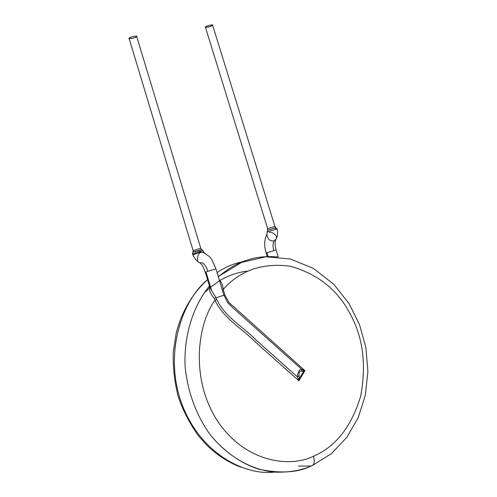 <?xml version="1.0" encoding="UTF-8"?>
<svg xmlns="http://www.w3.org/2000/svg" width="497" height="497" viewBox="0 0 497 497"><rect width="100%" height="100%" fill="white"/><g stroke="black" fill="none" stroke-linecap="round" stroke-linejoin="round"><path stroke-width="0.75" d="M136.253 36.784C135.433 38.002 126.4 39.623 129.487 37.989C130.307 36.766 139.377 35.144 136.253 36.784M136.632 36.262C134.314 36.064 131.929 36.641 129.487 37.989L129.114 38.505L193.109 250.612L200.763 248.276L193.109 250.612L200.763 248.276L136.632 36.262M193.01 252.252L201.801 249.618L193.01 252.252L192.556 253.805C193.271 254.222 191.022 256.197 200.72 251.768M212.101 25.602C211.039 26.801 202.776 28.292 205.913 26.714C206.976 25.502 215.269 24.011 212.101 25.602M202.13 262.727C204.602 264.143 206.541 266.995 207.951 271.281C206.541 266.995 204.602 264.143 202.13 262.727L200.496 262.888C195.085 263.087 197.8 251.718 201.428 252.414L200.359 251.153L192.643 254.129L192.55 253.19C194.619 251.687 188.636 252.942 201.801 249.618L200.763 248.276M201.801 249.618L203.099 250.668L200.359 251.153L201.428 252.414L202.987 252.252L205.025 253.159L202.987 252.252L201.428 252.414C197.8 251.718 195.085 263.087 200.496 262.888M212.579 25.043C210.461 24.9 208.237 25.459 205.913 26.714L205.447 27.267L267.647 228.663L274.922 226.439L267.647 228.663L274.922 226.439L212.579 25.043M211.604 290.528L216.027 297.784L211.604 290.528L205.982 271.934L211.604 290.528L209.914 287.465L205.28 272.132L215.922 268.871C212.753 261.13 210.411 256.906 208.902 256.197L202.987 252.252L203.882 252.227L203.099 250.668M297.243 376.738L299.101 375.956C298.709 372.104 299.641 370.52 301.903 371.203L301.648 369.277C299.455 369.321 297.989 371.806 297.243 376.738L298.163 378.764L299.331 378.577L299.101 375.956L297.243 376.738L256.036 340.029C243.207 326.659 225.563 317.658 216.729 299.598C225.563 317.658 243.207 326.659 256.036 340.029L297.243 376.738M301.648 369.277L304.916 370.656L303.207 370.197L303.431 371.613L301.903 371.203C299.641 370.52 298.709 372.104 299.101 375.956L299.331 378.577L298.163 378.764L298.933 380.826L299.331 378.577L303.431 371.613L304.916 370.656L228.85 302.356L224.855 294.876L216.027 297.784L223.911 295.218L227.657 302.611L233.236 308.134L301.648 369.277L301.903 371.203L303.431 371.613L303.207 370.197L301.648 369.277L233.236 308.134L227.657 302.611L223.911 295.218L215.922 268.871M221.581 287.533L222.246 289.726L223.19 289.391L224.855 294.876L223.19 289.391L222.246 289.726L223.911 295.218L224.855 294.876L228.85 302.356L304.916 370.656L298.933 380.826L304.916 370.656L303.431 371.613L299.331 378.577L298.933 380.826L255.918 342.532C242.524 328.585 224.06 319.192 214.884 300.281L214.331 298.554L214.884 300.281L216.729 299.598L216.027 297.784L214.331 298.554L216.027 297.784L216.729 299.598L214.884 300.281C224.06 319.192 242.524 328.585 255.918 342.532L298.933 380.826L298.163 378.764M269.032 232.484C270.511 230.95 277.798 234.758 276.313 238.784L274.139 240.821C272.766 243.306 272.648 246.587 273.797 250.65L266.914 252.743L268.088 256.564L266.914 252.743L266.119 252.967L273.797 250.65C272.648 246.587 272.766 243.306 274.139 240.821C270.244 241.523 267.808 239.436 266.833 234.553L267.144 233.87L266.833 234.553C267.808 239.436 270.244 241.523 274.139 240.821L276.313 238.784L277.276 236.255L277.643 232.695L277.152 228.968L267.069 231.795L277.152 228.968L275.885 227.669L267.541 230.254L267.647 228.663M274.922 228.036L275.891 229.266L274.922 228.036M214.884 300.281C198.402 322.882 189.469 376.328 216.798 419.922C244.741 462.924 290.54 467.925 313.526 456.178C335.717 446.76 351.441 426.724 360.704 396.072C366.544 364.338 362.972 336.854 349.981 313.619C337.668 289.881 317.887 274.102 290.639 266.274C262.714 262.522 240.231 270.225 223.19 289.391C240.231 270.225 262.714 262.522 290.639 266.274C317.887 274.102 337.668 289.881 349.981 313.619C362.972 336.854 366.544 364.338 360.704 396.072C351.441 426.724 335.717 446.76 313.526 456.178C290.54 467.925 244.741 462.924 216.798 419.922C189.469 376.328 198.402 322.882 214.884 300.281M310.998 466.049L312.893 465.186L310.998 466.049C314.135 465.416 314.98 462.123 313.526 456.178C314.98 462.123 314.135 465.416 310.998 466.049C301.257 470.466 289.142 472.504 274.642 472.15C254.862 470.417 230.409 459.47 210.461 435.043C196.259 415.61 187.083 390.661 185.021 365.183C183.965 331.35 195.29 303.158 209.479 286.017C195.29 303.158 183.965 331.35 185.021 365.183C187.083 390.661 196.259 415.61 210.461 435.043C225.439 453.084 242.822 464.26 259.185 469.33C280.755 473.684 298.026 472.591 310.998 466.049L298.511 466.049L310.998 466.049M313.073 465.099L331.462 453.606L346.831 437.36L358.275 417.492L365.357 395.146L367.892 371.483L365.891 347.633L359.53 324.715L349.142 303.76L333.916 284.396L313.526 268.455L290.341 258.98L265.814 256.812L241.617 262.416L219.637 275.711C229.651 267.591 239.057 262.323 247.866 259.919C256.21 257.073 266.143 256.067 277.668 256.906C266.143 256.067 256.21 257.073 247.866 259.919C239.057 262.323 229.651 267.591 219.637 275.711L218.345 276.848M214.331 298.554C210.225 293.553 208.647 289.515 209.604 286.44M219.208 279.693C221.407 281.799 222.737 285.036 223.19 289.391M273.797 250.65L276.04 249.935L273.797 250.65M236.609 263.217C230.459 265.013 223.93 268.113 217.027 272.505C223.93 268.113 230.459 265.013 236.609 263.217L243.455 261.441M207.578 279.736C184.17 297.995 162.712 350.77 181.666 403.558C201.279 455.848 247.264 475.635 273.977 472.094C247.264 475.635 201.279 455.848 181.666 403.558C162.712 350.77 184.17 297.995 207.578 279.736M203.956 293.305L208.889 288.564M209.97 287.626L219.015 281.047M220.165 280.358C229.21 275.152 238.386 272.076 247.686 271.126M193.004 252.252L193.109 250.612M198.533 262C195.694 260.527 192.519 254.824 192.643 254.129M205.28 272.132C201.136 261.714 201.341 265.28 200.496 263.099M275.878 227.669L274.922 226.439M267.541 230.254L266.833 234.553C264.242 239.691 264.006 245.829 266.119 252.967L267.237 256.589M209.902 287.421L209.771 286.993M221.202 286.284L221.469 287.154M278.208 256.949L276.04 249.935C274.878 245.394 274.773 242.027 275.723 239.827M218.127 276.133L219.637 275.711M240.84 467.155C228.514 462.496 217.282 455.295 207.15 445.548L198.732 436.186C190.096 424.301 183.281 411.193 178.299 396.854C174.497 382.1 172.826 367.159 173.285 352.038L176.199 333.046C181.945 311.197 192.401 293.423 207.572 279.718"/></g></svg>
